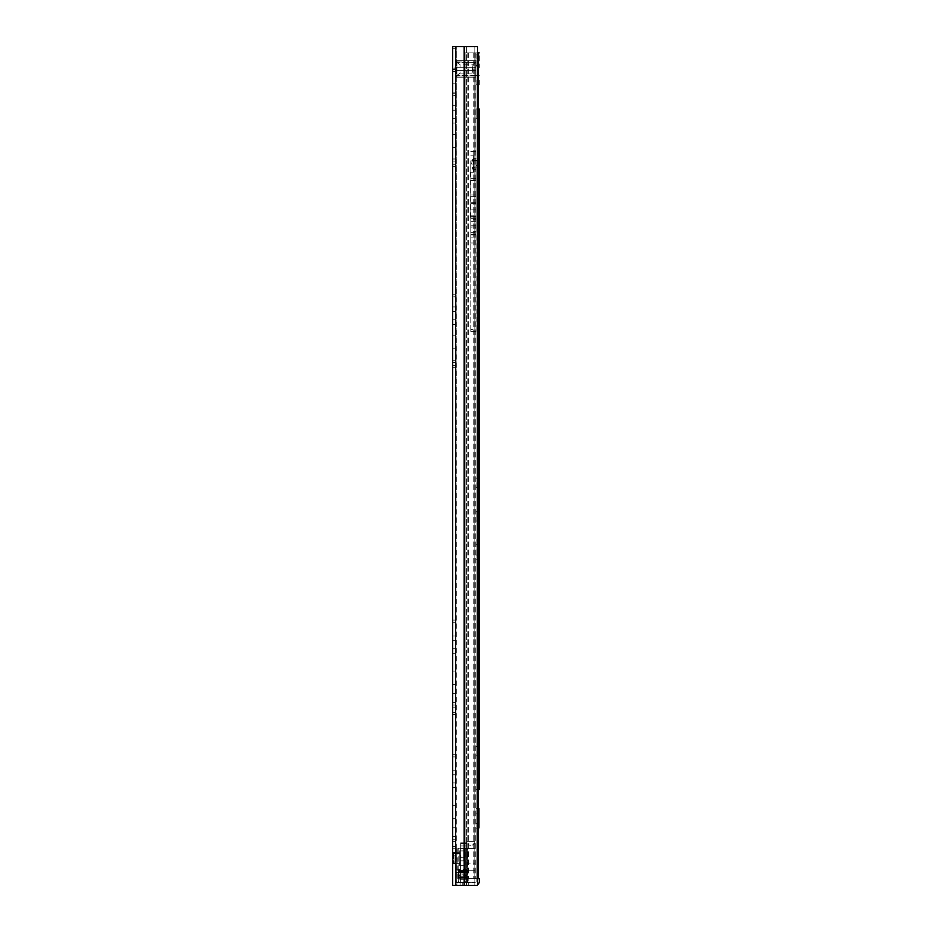 <?xml version="1.0" encoding="UTF-8"?>
<svg xmlns="http://www.w3.org/2000/svg" width="932" height="932" viewBox="0 0 932 932"><rect width="100%" height="100%" fill="white"/><g stroke="black" fill="none" stroke-linecap="round" stroke-linejoin="round"><path stroke-width="0.7" stroke-dasharray="4.66 3.5" d="M455.83 140.965L455.83 134.464L455.83 140.965M452.684 140.965L452.684 134.464L452.684 140.965M452.684 83.822L455.83 83.822L455.83 93.258L455.83 83.822M452.684 93.258L455.83 93.258M455.83 342.277L455.83 335.776L455.83 342.277M452.684 342.277L452.684 335.776L452.684 342.277M455.83 677.797L455.83 671.087L455.83 677.797M452.684 677.797L452.684 671.087L452.684 677.797M455.83 697.928L455.83 693.524L455.83 697.928M452.684 697.928L452.684 693.524L452.684 697.928M455.83 812.005L455.83 805.295L455.83 812.005M452.684 812.005L452.684 805.295L452.684 812.005M455.83 832.136L455.83 827.733L455.83 832.136M452.684 832.136L452.684 827.733L452.684 832.136M455.83 858.139L455.83 852.687L455.83 858.139M452.684 858.139L452.684 853.421L452.684 858.139M455.83 95.507L455.83 164.242L455.83 92.932L455.83 158.999L455.83 92.932L455.83 95.507L452.684 95.507L452.684 92.932L452.684 166.339L452.684 92.932L452.684 161.096L452.684 95.507L455.83 95.507M455.83 161.096L455.83 158.999L455.83 161.096L452.684 161.096L455.83 161.096M455.83 166.339L455.83 164.242L455.83 166.339L452.684 166.339L455.83 166.339M455.83 118.422L455.83 110.244L455.83 123.036L455.83 118.422L452.684 118.422L452.684 123.036L452.684 105.631L452.684 118.422L455.83 118.422M455.83 110.244L455.83 105.631L455.83 110.244L452.684 110.244L455.83 110.244M455.83 756.901L455.83 846.606L455.83 754.326L455.83 839.266L455.83 754.326L455.83 756.901L452.684 756.901L452.684 754.326L452.684 848.702L452.684 754.326L452.684 841.363L452.684 756.901L455.83 756.901M455.83 841.363L455.83 839.266L455.83 841.363L452.684 841.363L455.83 841.363M455.83 848.702L455.83 846.606L455.83 848.702L452.684 848.702L455.83 848.702M455.83 782.962L455.83 774.783L455.83 787.575L455.83 782.962L452.684 782.962L452.684 787.575L452.684 770.17L452.684 782.962L455.83 782.962M455.83 774.783L455.83 770.17L455.83 774.783L452.684 774.783L455.83 774.783M455.83 622.692L455.83 712.398L455.83 620.118L455.83 705.058L455.83 620.118L455.83 622.692L452.684 622.692L452.684 620.118L452.684 714.495L452.684 620.118L452.684 707.155L452.684 622.692L455.83 622.692M455.83 707.155L455.83 705.058L455.83 707.155L452.684 707.155L455.83 707.155M455.83 714.495L455.83 712.398L455.83 714.495L452.684 714.495L455.83 714.495M455.83 648.754L455.83 640.575L455.83 653.367L455.83 648.754L452.684 648.754L452.684 653.367L452.684 635.962L452.684 648.754L455.83 648.754M455.83 640.575L455.83 635.962L455.83 640.575L452.684 640.575L455.83 640.575M455.83 319.734L455.83 311.556L455.83 324.348L455.83 319.734L452.684 319.734L452.684 324.348L452.684 306.943L452.684 319.734L455.83 319.734M455.83 311.556L455.83 306.943L455.83 311.556L452.684 311.556L455.83 311.556M455.83 360.311L455.83 296.819L455.83 362.408L455.83 360.311L452.684 360.311L452.684 294.244L452.684 367.651L452.684 294.244L452.684 362.408L452.684 360.311L455.83 360.311M455.83 296.819L455.83 365.554L455.83 294.244L455.83 296.819L452.684 296.819L455.83 296.819M455.83 367.651L455.83 365.554L455.83 367.651L452.684 367.651L455.83 367.651M464.287 46.6L452.684 46.6L455.83 46.6L452.684 46.6L452.684 885.4L456.249 885.4L456.249 46.6L455.655 46.6L456.249 46.6L455.83 885.4L455.83 46.6L452.684 46.6L452.684 48.697L452.684 46.6L464.777 46.6L455.83 46.6L455.83 885.4L477.615 885.4L455.655 885.4L477.615 885.4L477.615 46.6L474.842 46.6L474.842 885.4L474.842 46.6L464.287 46.6L477.615 46.6L464.171 46.6L464.287 885.4M475.751 62.642L472.967 64.739L460.082 64.739L460.082 67.36L472.722 67.36L472.967 64.739L472.722 67.36L475.751 67.36L456.878 67.36L456.878 70.506L475.751 70.506L456.878 70.506L475.751 70.506L472.408 70.506L472.128 73.127L472.408 70.506L456.878 70.506L456.878 75.539L456.878 70.506L472.606 70.506L456.878 70.506L455.83 71.706L455.83 69.457L455.83 71.706L452.684 71.554C452.929 69.015 454.327 67.617 456.878 67.36C454.338 67.605 452.94 69.003 452.684 71.554L455.83 71.554L456.878 70.506L456.878 67.36L472.606 67.36L456.878 67.36L456.878 70.506L456.878 62.328L456.878 67.36L475.751 67.36L475.751 75.853L475.751 62.642L475.751 67.36L460.082 67.36L460.082 64.739L456.878 62.328M452.684 852.477L452.684 853.526L455.83 853.526L452.684 853.526L455.83 853.526L455.83 862.764L455.83 852.675L455.83 853.526L452.684 853.526L452.684 852.477L452.684 862.962L452.684 853.526L452.684 862.962L455.83 862.962L452.684 862.962L455.83 862.962L455.83 852.477L452.684 852.477L455.83 852.477L452.684 852.477L455.83 852.477L455.83 882.674L455.83 852.477L452.684 852.687L455.83 852.687L452.684 852.687L455.83 852.687L455.83 862.962L452.684 862.962L452.684 852.687L452.684 863.591L452.684 852.687L452.684 863.591L459.231 863.591L459.231 850.904L459.231 863.591M452.684 48.697L455.83 48.697L452.684 48.697L452.684 69.457L455.83 69.457L452.684 69.457L452.684 71.706L455.83 71.706L452.684 71.706M455.83 885.4L452.684 885.4L455.83 885.4M452.684 863.591L455.83 863.591M452.684 362.408L455.83 362.408L452.684 362.408M474.703 67.36L472.606 67.36L474.703 67.36L474.703 70.506L472.606 70.506L474.703 70.506L474.703 67.36M475.751 60.65L475.751 77.216L475.751 75.946L456.878 75.946L475.751 75.935L456.878 75.935L475.751 75.946L475.751 77.216L475.751 75.422L475.751 77.216L456.878 77.216L456.878 60.65L456.878 77.216L456.878 75.935L456.878 77.216L475.751 77.216L475.751 60.65L456.878 60.65L456.878 62.444L456.878 60.65L475.751 60.65L475.751 62.444L475.751 60.65L456.878 60.65M456.878 75.539L460.082 73.127L460.082 70.506L460.082 73.127L472.128 73.127L475.751 75.853M475.751 75.422L456.878 75.422L475.751 75.422M456.878 61.931L475.751 62.444L456.878 61.931M467.666 848.493L460.361 848.493L465.522 848.493L465.522 872.468L460.396 872.468L460.396 857.72L460.396 882.674L455.83 882.674L455.83 872.468L466.571 872.468L455.83 872.468L458.346 872.468L455.83 872.445L455.83 869.253L455.83 872.468L460.396 872.468L460.361 882.674L474.889 882.674L457.798 882.674L457.798 848.493L474.889 848.493L468.167 848.493L468.167 882.674L468.144 848.493L466.781 848.493L474.889 848.493L467.666 848.493L467.666 882.674L474.889 882.674L466.804 882.674L466.804 848.493M474.772 841.573L470.8 841.573L474.772 841.573C474.866 843.786 473.538 845.044 470.8 845.347C473.538 845.044 474.866 843.786 474.772 841.573L466.815 841.573C466.722 843.786 468.05 845.044 470.8 845.347C468.05 845.044 466.722 843.786 466.815 841.573L474.772 841.573M467.468 882.674L467.468 848.493L474.831 848.493L457.798 848.493M466.571 871.28L466.571 869.253L458.346 869.381L458.346 872.923L458.346 871.921L466.571 871.921L466.571 869.381L458.346 869.381L458.346 871.921L466.571 871.921L466.571 871.28L458.346 871.28L466.571 871.28M458.346 874.822L458.346 871.164L458.346 877.455L458.346 874.822L466.571 874.822L466.571 877.455L466.571 870.395L466.571 874.822L458.346 874.822M466.571 858.139L466.571 850.904L466.571 858.139M467.468 848.493L460.361 848.493L460.361 882.674L460.361 848.493L474.912 848.493L465.522 848.493M466.571 878.748L466.571 875.02L458.346 875.02L458.346 877.606L458.346 876.721L466.571 876.721L466.571 875.02L458.346 875.02L458.346 878.899L458.346 877.094L466.571 877.094L466.571 878.899L458.346 878.748L466.571 878.748M456.296 848.493L456.296 882.674L455.946 848.493M456.296 882.674L457.798 882.674M460.699 848.493L466.571 848.493L460.699 848.493L466.571 848.493L460.699 848.493L460.699 842.831L460.699 843.577L466.571 843.577L466.571 848.493L466.571 842.831L466.571 872.468L466.571 848.26L460.699 848.26L460.699 845.976L460.699 848.493L466.571 848.26L466.571 842.831L460.699 842.831L460.699 845.976L466.571 845.976L460.699 845.976L466.571 845.976L460.699 845.976L460.699 842.831L466.571 842.831L460.699 842.831L466.571 842.831L466.571 843.577L460.699 843.577L460.699 848.493M470.8 848.493L466.757 848.493L470.8 848.493M455.83 872.445L466.571 872.468L466.571 882.674L466.571 872.468L465.522 872.468M459.231 858.139L459.231 865.374L459.231 858.139M467.666 882.674L460.361 882.674L460.361 848.493L460.361 882.674L455.83 882.674M458.765 848.493L458.765 882.674L466.804 882.674M458.765 882.674L455.946 882.674M463.752 848.493L463.752 860.865L463.752 848.493L463.752 860.865L460.396 860.865L460.396 872.468L460.396 857.72L460.396 860.865L463.752 860.865L460.396 860.865L463.752 860.865L463.752 857.72L460.396 857.72L463.752 857.72L463.752 848.493M466.571 877.455L466.571 875.02L458.346 875.02L458.346 876.721L466.571 876.721L466.571 877.606L458.346 877.606L466.571 877.455M466.571 877.094L466.571 875.428L458.346 875.428L458.346 877.094L466.571 877.094M474.912 863.172L474.912 870.302L458.346 870.325L458.346 872.923L458.346 870.325L474.912 870.302L474.912 848.493L474.889 882.674L474.889 848.493L474.912 863.172L466.571 863.172M466.571 879.843L458.346 879.843L458.346 872.468L458.346 879.831L466.571 879.831M458.346 872.923L466.571 872.923L458.346 872.923M458.346 879.831L458.346 882.674L466.571 882.674L458.346 882.674L458.346 879.843M466.571 875.02L458.346 875.02L466.571 875.02M452.94 853.945L452.94 862.333L453.465 853.421L453.465 862.857L459.231 862.857L459.231 853.421L452.94 853.945L452.94 862.333M459.231 853.421L459.231 862.857M452.94 861.028L452.94 855.25M455.037 855.786L453.465 855.786L453.465 860.492L455.037 860.492L455.037 855.786L455.037 860.492L456.447 858.139L455.037 855.786M476.17 160.362L479.316 160.362L479.316 167.702L476.17 167.702L476.17 160.362L476.17 167.702M479.316 80.152L479.316 84.765L479.316 80.152M476.17 80.152L476.17 84.765L476.17 80.152M479.316 118.422L476.17 118.422L479.316 118.422L479.316 108.986L476.17 108.986L476.17 118.422L476.17 108.986L479.316 108.986M479.316 482.776L479.316 487.389L479.316 482.776M476.17 482.776L476.17 487.389L476.17 482.776M479.316 521.046L476.17 521.046L479.316 521.046L479.316 511.61L476.17 511.61L476.17 521.046L476.17 511.61L479.316 511.61M479.316 751.192L479.316 755.805L479.316 751.192M476.17 751.192L476.17 755.805L476.17 751.192M479.316 789.462L476.17 789.462L479.316 789.462L479.316 780.026L476.17 780.026L476.17 789.462L476.17 780.026L479.316 780.026M464.66 882.255L456.878 882.255L464.66 882.255M464.66 885.4L456.878 885.4L456.878 882.255L456.878 885.4L464.66 885.4M476.17 555.018L476.17 540.024L476.17 555.018L479.316 555.018L479.316 559.736L479.316 540.024L479.316 555.018L476.17 555.018M476.17 823.434L476.17 808.44L476.17 823.434L479.316 823.434L479.316 828.152L479.316 808.44L479.316 823.434L476.17 823.434M478.372 878.69L475.774 878.69L478.372 878.69L478.372 52.891L465.231 52.891L479.211 52.891L475.914 52.891L476.17 881.416L476.17 878.69L479.316 878.69L465.231 878.69L477.615 878.69M476.17 53.974L476.17 67.57L476.17 53.974L479.316 53.974L479.316 65.834L476.17 65.473L479.316 65.473L479.316 67.57L479.316 65.834L476.17 66.277L479.316 66.277L479.316 67.57L476.17 67.57L479.316 67.57L479.316 53.182L479.316 53.974L476.17 53.974M477.615 52.891L465.056 52.891L465.056 878.69L475.774 878.69L465.056 878.69L465.056 52.891L475.914 52.891L476.17 878.69L479.316 878.69L479.316 881.416A3.984 3.984 0 0 1 475.332 885.4A3.984 3.984 0 0 0 477.615 884.678M465.056 52.891L465.056 878.69L465.056 52.891M476.17 881.416A0.839 0.839 0 0 1 475.332 882.255A0.839 0.839 0 0 0 476.17 881.416M468.668 885.4L475.332 885.4L468.668 885.4L468.668 882.255L466.35 882.255L475.332 882.255L468.668 882.255L468.668 885.4M473.572 163.799L473.572 169.484L473.572 163.799M476.17 163.799L476.17 169.484L476.17 163.799M470.846 227.233L470.846 234.328L470.846 232.289L476.17 232.289L476.17 227.233L470.846 227.233L470.846 164.114L476.17 164.114L476.17 219.346L470.846 219.381L470.846 329.474L476.17 329.474L476.17 331.466L476.17 329.916L470.846 329.916L470.846 331.466L470.846 329.474M476.17 329.916L476.17 178.629L476.17 180.761L470.846 180.761L470.846 231.381L476.17 231.381L476.17 232.289M476.17 180.4L470.846 180.4L470.846 178.629L470.846 180.761M476.17 219.381L476.17 329.474M470.846 163.671L470.846 172.21L470.846 163.671M473.572 164.393L473.572 155.854L473.572 164.393M476.17 227.233L476.17 164.114M476.17 180.761L476.17 231.381M476.17 160.852L470.846 160.852L470.427 218.356M476.17 218.274L470.427 218.274M470.846 218.356L476.17 218.356L470.846 218.356L470.846 219.346M470.427 172.152L470.846 215.175L476.17 215.175M470.846 160.852L470.846 164.114M476.17 180.109L470.846 180.109M476.17 221.583L470.846 221.583M476.17 216.41L470.846 216.41L470.846 180.4M476.17 226.965L470.846 226.965L470.846 216.41M476.17 234.957L470.846 234.957L470.846 226.965M476.17 237.136L470.846 237.136L470.846 242.949L476.17 242.949M470.846 329.916L470.846 242.949M470.846 237.136L470.846 234.957M470.846 231.381L470.846 232.289M470.427 217.995L476.17 217.995M470.846 172.152L470.427 215.175M479.234 160.887L479.234 167.178L478.71 160.362L478.71 167.702L473.572 167.702L473.572 160.362L479.234 160.887L479.234 167.178M473.572 160.362L473.572 167.702M479.234 166.91L479.234 161.143M473.572 164.032L473.572 171.896L473.572 164.032M477.137 161.667L478.71 161.667L478.71 166.385L477.137 166.385L477.137 161.667L477.137 166.385L475.716 164.032L477.137 161.667M464.171 46.6L464.171 885.4M455.655 46.6L455.655 885.4M466.594 46.6L466.594 885.4L466.594 46.6M464.777 46.6L464.777 885.4L464.777 46.6M452.684 839.266L455.83 839.266L452.684 839.266M452.684 846.606L455.83 846.606L452.684 846.606M452.684 705.058L455.83 705.058L452.684 705.058M452.684 712.398L455.83 712.398L452.684 712.398M452.684 365.554L455.83 365.554L452.684 365.554M472.606 70.506L472.606 67.36L472.606 70.506M452.684 158.999L455.83 158.999L452.684 158.999M452.684 164.242L455.83 164.242L452.684 164.242M455.865 882.674L455.865 848.493M452.684 861.914L455.83 861.914L452.684 861.914M458.346 870.395L466.571 870.395L458.346 870.395M466.571 871.164L458.346 871.164L466.571 871.164M466.757 848.493L466.781 882.674M464.998 882.674L464.998 848.493M465.313 848.493L465.313 882.674M466.571 870.709L458.346 870.709L466.571 870.709M466.571 882.674L458.346 882.674M462.75 885.4L462.75 882.255L462.75 885.4M467.177 52.891L467.177 878.69L467.177 52.891M474.691 52.891L474.691 878.69L474.691 52.891M475.774 52.891L475.774 878.69L475.774 52.891M468.633 52.891L468.633 878.69L468.633 52.891M473.258 52.891L473.258 878.69L473.258 52.891M466.35 885.4L466.35 882.255L466.35 885.4M460.152 885.4L460.152 882.255L460.152 885.4M460.024 882.255L460.024 885.4L460.024 882.255M476.17 65.834L479.316 65.834L476.17 65.834M476.17 813.158L479.316 813.158L476.17 813.158M476.17 544.742L479.316 544.742L476.17 544.742M476.17 209.898L470.846 209.898M476.17 195.009L470.846 195.009M476.17 203.491L470.846 203.491M476.17 225.241L470.846 225.241M476.17 202.326L470.846 202.326M476.17 196.605L470.846 196.605M452.684 134.464L455.83 134.464M452.684 335.776L455.83 335.776M452.684 671.087L455.83 671.087M452.684 693.524L455.83 693.524M452.684 805.295L455.83 805.295M452.684 827.733L455.83 827.733M452.684 853.421L455.83 853.421M452.684 862.857L455.83 862.857M452.684 836.54L455.83 836.54M452.684 818.715L455.83 818.715M452.684 754.326L455.83 754.326L452.684 754.326M452.684 787.575L455.83 787.575M452.684 770.17L455.83 770.17M452.684 702.332L455.83 702.332M452.684 684.507L455.83 684.507M452.684 620.118L455.83 620.118L452.684 620.118M452.684 653.367L455.83 653.367M452.684 635.962L455.83 635.962M452.684 348.778L455.83 348.778M452.684 324.348L455.83 324.348M452.684 306.943L455.83 306.943M452.684 294.244L455.83 294.244L452.684 294.244M452.684 147.466L455.83 147.466M452.684 123.036L455.83 123.036M452.684 105.631L455.83 105.631M452.684 92.932L455.83 92.932L452.684 92.932M475.751 77.216L456.878 77.216M475.751 62.444L456.878 62.444L475.751 62.444M455.83 852.687L459.231 852.687M474.831 842.12L474.831 848.493L474.831 842.12M459.231 850.904L466.571 850.904M455.83 869.253L466.571 869.253M459.231 865.374L466.571 865.374M458.346 877.606L466.571 877.606L458.346 877.606M458.346 878.899L466.571 878.899M459.231 864.954L461.328 858.139L459.231 851.324M476.17 75.539L479.316 75.539M476.17 478.163L479.316 478.163M476.17 746.579L479.316 746.579M476.17 755.805L479.316 755.805M476.17 828.152L479.316 828.152M476.17 808.44L479.316 808.44M476.17 487.389L479.316 487.389M476.17 559.736L479.316 559.736M476.17 540.024L479.316 540.024M476.17 84.765L479.316 84.765M476.17 158.58L473.572 158.58M470.846 331.466L476.17 331.466M473.572 155.854L470.846 155.854M476.17 169.484L473.572 169.484M470.846 151.45L476.17 151.45M470.846 234.328L476.17 234.328M470.846 178.629L476.17 178.629M473.572 172.21L470.846 172.21M473.572 171.896L471.476 164.032L473.572 156.168"/><path stroke-width="1.4" d="M452.684 92.932L452.684 83.822L452.684 92.932M452.684 863.591L452.684 852.477M452.684 71.706L452.684 48.697M452.684 46.6L452.684 885.4L477.615 885.4L477.615 46.6L452.684 46.6M479.316 167.702L479.316 511.61M479.316 789.462L479.316 108.986M479.316 521.046L479.316 780.026M477.615 878.69L479.316 878.69L479.316 881.416A3.984 3.984 0 0 1 477.615 884.678M479.316 118.422L479.316 160.362M477.615 52.891L479.211 52.891L478.372 52.891L478.372 878.69M464.287 46.6L464.287 885.4M464.171 46.6L464.171 885.4M455.655 46.6L455.655 885.4"/></g></svg>
